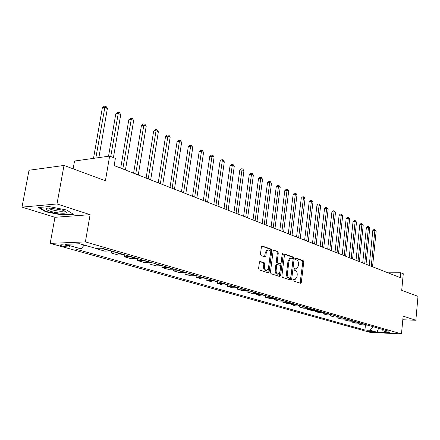 <?xml version="1.0" encoding="UTF-8"?>
<svg xmlns="http://www.w3.org/2000/svg" width="440" height="440" viewBox="0 0 440 440"><rect width="100%" height="100%" fill="white"/><g stroke="black" fill="none" stroke-linecap="round" stroke-linejoin="round"><path stroke-width="0.66" d="M292.787 279.917L293.183 280.88L300.526 283.256L301.34 282.343L303.754 262.042L303.209 260.678L295.939 258.06L295.356 258.682L295.746 259.649L296.698 259.99C298.007 260.689 298.595 262.158 298.463 264.396L298.26 266.096L296.351 269.016L294.498 268.631L294.074 269.274L294.465 270.237L295.422 270.562C296.736 271.238 297.33 272.707 297.198 274.956L296.995 276.661L295.02 279.637L293.222 279.263L292.787 279.917M62.189 245.993C65.197 246.741 67.645 247.044 69.52 246.901C70.406 246.692 69.933 246.312 68.101 245.768C65.093 245.014 62.64 244.706 60.742 244.849C59.846 245.058 60.33 245.443 62.189 245.993M260.315 261.432L259.391 262.372L258.605 268.439L259.221 269.896L268.219 272.805L269.121 271.86L271.815 250.619L271.221 249.178L261.998 245.966L261.399 246.895L260.453 254.172L261.069 255.629L265.216 256.971L265.832 256.036L266.294 252.45L267.905 249.97C269.555 249.97 270.358 251.268 270.314 253.864L268.532 267.867L266.811 270.424C265.199 270.364 264.429 269.065 264.484 266.53L264.787 264.176L264.182 262.73L259.969 261.437M402.804 319.77L415.85 320.254L418 296.346L401.715 290.323L403.271 273.763L400.791 272.773L400.329 277.651L114.158 165.566L115.374 158.384L109.626 156.085L74.536 161.035L73.139 168.823M56.997 203.951L22 207.13L54.951 217.299L90.101 214.676L56.997 203.951L64.004 165.446L105.413 180.757L109.626 156.085M90.101 214.676L85.388 241.896L401.484 333.916L370.084 332.365L50.204 243.381L85.388 241.896M415.85 320.254L403.139 316.135L401.484 333.916M281.859 276.007L282.442 277.404L290.851 280.126L291.693 279.202L294.184 258.621L293.629 257.235L285.302 254.238L284.444 255.134L281.859 276.007M279.719 276.524L271.029 273.713L270.43 272.288L273.114 251.086L273.707 250.168L277.712 251.515L278.3 252.94L277.233 261.448L277.816 262.867L280.517 263.72L281.127 262.79L282.222 253.979L282.634 253.341L283.228 254.342L280.594 275.594L279.719 276.524M22 207.13L29.024 170.253L64.004 165.446M373.857 331.733L367.147 330.88L368.682 331.48L373.857 331.733M381.997 329.269L383.191 330.886L388.449 331.133L101.695 248.166L95.788 248.369L79.689 243.749L65.043 244.338L81.13 248.87L75.51 249.062L364.931 330.017L370.024 330.259L373.472 326.799M383.191 330.886L390.12 332.871L377.031 332.233L370.024 330.259M54.951 217.299L50.204 243.381M400.791 272.773L387.998 272.822M365.431 325.122L364.931 330.017M358.782 323.191L358.699 323.983L362.181 324.984L367.846 325.171M351.978 321.216L351.89 322.031L355.449 323.054L361.147 323.235M345.02 319.193L344.927 320.034L348.568 321.079L354.293 321.25M337.898 317.125L337.805 317.988L341.528 319.061L347.281 319.226M330.605 315.002L330.506 315.898L334.323 316.993L340.109 317.147M323.142 312.834L323.043 313.753L326.948 314.875L332.761 315.024M315.502 310.607L315.392 311.559L319.391 312.708L325.232 312.846M307.67 308.33L307.555 309.315L311.652 310.486L317.526 310.613M299.645 305.993L299.53 307.01L303.727 308.215L309.628 308.33M291.423 303.6L291.297 304.651L295.603 305.882L301.532 305.987M282.992 301.142L282.86 302.225L287.27 303.495L293.227 303.584M274.34 298.623L274.203 299.745L278.729 301.043L284.713 301.12M265.469 296.032L265.32 297.198L269.968 298.529L275.974 298.595M256.361 293.375L256.207 294.58L260.975 295.95L267.009 295.999M247.011 290.648L246.846 291.896L251.746 293.298L257.802 293.337M237.407 287.843L237.232 289.141L242.264 290.582L248.347 290.598M227.541 284.955L227.359 286.303L232.529 287.788L238.634 287.788M217.399 281.991L217.206 283.393L222.519 284.916L228.646 284.9M206.976 278.938L206.767 280.396L212.234 281.963L218.378 281.93M196.251 275.798L196.031 277.315L201.652 278.933L207.818 278.872M185.213 272.564L184.982 274.148L190.768 275.809L196.95 275.732M173.855 269.225L173.607 270.886L179.564 272.591L185.763 272.492M162.162 265.766L161.893 267.526L168.025 269.286L174.24 269.159M137.682 258.582L137.374 260.491L143.891 262.361L150.134 262.185L149.82 264.061L156.139 265.876L162.371 265.721M124.856 254.87L124.542 256.806L131.263 258.737L137.511 258.533M111.628 251.042L111.298 253.011L118.239 255.002L124.493 254.766M97.763 248.303L97.63 249.09L104.792 251.141L111.051 250.877M84.079 245.201L91.504 247.137M358.699 323.983L364.381 324.17M351.89 322.031L357.605 322.207M344.927 320.034L350.669 320.205M337.805 317.988L343.574 318.148M330.506 315.898L336.309 316.047M323.043 313.753L328.867 313.896M315.392 311.559L321.25 311.691M307.555 309.315L313.44 309.43M299.53 307.01L305.443 307.12M291.297 304.651L297.236 304.744M282.86 302.225L288.827 302.313M274.203 299.745L280.197 299.816M265.32 297.198L271.343 297.253M256.207 294.58L262.251 294.624M246.846 291.896L252.918 291.923M237.232 289.141L243.326 289.146M227.359 286.303L233.475 286.297M217.206 283.393L223.344 283.366M206.767 280.396L212.927 280.352M196.031 277.315L202.208 277.25M184.982 274.148L191.174 274.06M173.607 270.886L179.817 270.771M161.893 267.526L168.113 267.388M149.82 264.061L156.057 263.896M137.374 260.491L143.621 260.298M124.542 256.806L130.796 256.586M111.298 253.011L117.557 252.758M97.63 249.09L103.884 248.804M84.205 245.042L81.13 248.87M378.582 328.279L377.031 332.233M402.848 319.286L402.974 317.939M38.55 207.515L45.661 211.799L62.81 215.127L73.387 214.319L66.792 210.062L49.093 206.586L38.55 207.515M62.887 214.687L62.81 215.127M45.755 211.305L45.661 211.799M292.963 279.444L294.525 279.637M295.818 269.022L294.234 268.824M300.075 283.113L302.819 262.053L302.275 260.689L295.499 258.258M290.411 279.983L293.243 258.638L292.688 257.252L284.746 254.403M290.268 278.262L290.862 277.618L293.057 259.523L292.666 258.555L290.834 258.143L288.948 261.058L287.43 273.488C287.293 275.776 287.898 277.255 289.245 277.932L290.268 278.262L289.52 278.262M290.493 258.148L289.889 258.159L288.007 261.069L288.948 261.058M289.327 278.262L288.305 277.926C286.952 277.255 286.347 275.781 286.484 273.493L288.007 261.069M273.433 250.338L277.712 251.515M280.319 263.72L276.865 262.884L276.281 261.464L277.349 252.962L276.766 251.537M279.296 276.386L282.243 253.847M276.122 270.32C276.062 272.784 276.798 274.06 278.333 274.142L280.027 271.612L280.632 266.745L280.055 265.337L277.349 264.49L276.733 265.425L276.122 270.32L275.171 270.325C275.11 272.789 275.847 274.06 277.387 274.142L277.849 274.142M276.601 264.501L275.781 265.436L276.733 265.425M275.171 270.325L275.781 265.436M266.261 270.424L265.853 270.43C264.248 270.369 263.472 269.071 263.533 266.541L263.835 264.187L263.225 262.746L259.749 261.58M267.586 249.981L266.954 249.997L265.337 252.472L266.294 252.45M264.539 256.828L265.337 252.472M267.801 272.668L270.864 250.646L270.27 249.205L261.723 246.136M372.532 266.761L376.167 231.033L374.897 230.45L372.823 230.538L369.243 265.474M372.823 230.538L373.951 229.466L374.781 229.433L374.897 230.45L371.239 266.255M374.781 229.433L376.167 231.033M366.025 264.214L369.76 228.113L368.462 227.519L366.382 227.612L362.703 262.911M366.382 227.612L367.527 226.529L368.357 226.49L368.462 227.519L364.711 263.697M368.357 226.49L369.76 228.113M359.375 261.608L363.215 225.132L361.884 224.527L359.793 224.626L356.015 260.293M359.793 224.626L360.954 223.531L361.79 223.487L361.884 224.527L358.028 261.079M361.79 223.487L363.215 225.132M352.577 258.946L356.516 222.079L355.163 221.458L353.056 221.568L349.173 257.615M353.056 221.568L354.233 220.462L355.069 220.418L355.163 221.458L351.197 258.406M355.069 220.418L356.516 222.079M345.62 256.223L349.668 218.955L348.282 218.323L346.17 218.438L342.177 254.87M346.17 218.438L347.358 217.322L348.2 217.278L348.282 218.323L344.212 255.668M348.2 217.278L349.668 218.955M62.354 210.128L49.33 207.977C44.583 208.23 44.819 209.292 50.028 211.145C56.012 213.092 65.885 213.95 66.314 212.548C66.544 211.882 65.225 211.073 62.354 210.128M48.637 207.988C48.791 208.489 49.83 209.049 51.755 209.671C56.452 210.986 60.302 211.475 63.311 211.129L64.081 210.749M72.782 213.928L62.656 214.704L46.041 211.475L39.358 207.444M338.503 253.435L342.661 215.765L341.242 215.116L339.119 215.237L335.016 252.071M339.119 215.237L340.324 214.11L341.176 214.06L341.242 215.116L337.057 252.868M341.176 214.06L342.661 215.765M331.216 250.58L335.495 212.498L334.037 211.833L331.903 211.965L327.69 249.2M331.903 211.965L333.13 210.826L333.982 210.771L334.037 211.833L329.736 250.003M333.982 210.771L335.495 212.498M323.752 247.654L328.152 209.154L326.667 208.472L324.522 208.61L320.183 246.257M324.522 208.61L325.76 207.46L326.618 207.405L326.667 208.472L322.24 247.066M326.618 207.405L328.152 209.154M316.113 244.662L320.639 205.728L319.116 205.035L316.959 205.178L312.499 243.249M316.959 205.178L318.219 204.017L319.077 203.957L319.116 205.035L314.562 244.057M319.077 203.957L320.639 205.728M308.286 241.599L312.939 202.224L311.377 201.509L309.216 201.663L304.623 240.163M309.216 201.663L310.492 200.486L311.361 200.426L311.377 201.509L306.697 240.977M311.361 200.426L311.982 200.712L312.939 202.224M300.262 238.458L305.058 198.627L303.457 197.901L301.279 198.061L296.555 237.006M301.279 198.061L302.577 196.873L303.446 196.806L303.457 197.901L298.634 237.82M303.446 196.806L304.09 197.098L305.058 198.627M292.039 235.235L296.973 194.948L295.334 194.2L293.15 194.37L288.288 233.767M293.15 194.37L294.465 193.171L295.339 193.1L295.334 194.2L290.373 234.581M295.339 193.1L295.993 193.397L296.973 194.948M283.608 231.935L288.69 191.169L287.007 190.405L284.812 190.586L279.807 230.445M284.812 190.586L286.149 189.371L287.029 189.299L287.007 190.405L281.897 231.264M287.029 189.299L287.7 189.607L288.69 191.169M274.962 228.547L280.197 187.297L278.471 186.516L276.265 186.709L271.106 227.035M276.265 186.709L277.624 185.477L278.504 185.399L278.471 186.516L273.207 227.86M278.504 185.399L279.197 185.713L280.197 187.297M266.09 225.071L271.48 183.332L269.709 182.523L267.498 182.727L262.185 223.542M267.498 182.727L268.879 181.484L269.764 181.401L269.709 182.523L264.286 224.367M269.764 181.401L270.468 181.726L271.48 183.332M256.982 221.507L262.537 179.256L260.722 178.426L258.5 178.646L253.022 219.956M258.5 178.646L259.903 177.386L260.794 177.298L260.722 178.426L255.129 220.781M260.794 177.298L261.52 177.628L262.537 179.256M247.632 217.844L253.363 175.071L251.499 174.224L249.266 174.455L243.617 216.271M249.266 174.455L250.69 173.179L251.581 173.085L251.499 174.224L245.729 217.096M251.581 173.085L252.329 173.426L253.363 175.071M238.029 214.082L243.936 170.781L242.022 169.906L239.784 170.148L233.959 212.487M239.784 170.148L241.23 168.861L242.127 168.762L236.077 213.318M242.127 168.762L242.897 169.114L243.936 170.781M228.157 210.215L234.256 166.37L232.293 165.473L230.043 165.726L224.032 208.599M230.043 165.726L231.517 164.423L232.414 164.318L226.155 209.429M232.414 164.318L233.2 164.681L234.256 166.37M218.014 206.245L224.312 161.838L222.288 160.913L220.033 161.183L213.829 204.606M220.033 161.183L221.535 159.863L222.437 159.759L215.952 205.436M222.437 159.759L223.245 160.127L224.312 161.838M207.587 202.158L214.088 157.173L212.009 156.228L209.743 156.514L203.34 200.497M209.743 156.514L211.272 155.177L212.174 155.062L205.469 201.328M212.174 155.062L213.01 155.447L214.088 157.173M196.862 197.956L203.572 152.383L201.438 151.41L199.166 151.712L192.549 196.268M199.166 151.712L200.717 150.359L201.625 150.238L194.678 197.104M201.625 150.238L202.483 150.629L203.572 152.383M185.823 193.633L192.759 147.455L190.559 146.454L188.281 146.773L181.445 191.923M188.281 146.773L189.86 145.404L190.773 145.277L183.573 192.753M190.773 145.277L191.653 145.679L192.759 147.455M174.455 189.184L181.627 142.384L179.361 141.35L177.078 141.686L170.016 187.44M177.078 141.686L178.69 140.3L179.603 140.168L172.145 188.276M179.603 140.168L180.51 140.58L181.627 142.384M162.751 184.597L170.165 137.165L167.833 136.097L165.545 136.45L158.24 182.831M165.545 136.45L167.189 135.047L168.102 134.91L160.369 183.662M168.102 134.91L169.031 135.333L170.165 137.165M150.689 179.872L158.362 131.786L155.958 130.686L153.665 131.06L146.107 178.079M153.665 131.06L155.337 129.641L156.255 129.487L148.231 178.91M156.255 129.487L157.218 129.927L158.362 131.786M138.254 175.005L146.196 126.242L143.721 125.114L141.427 125.505L133.601 173.179M141.427 125.505L143.132 124.064L144.045 123.904L135.724 174.014M144.045 123.904L145.041 124.361L146.196 126.242M125.433 169.983L133.656 120.527L131.104 119.361L128.805 119.774L120.703 168.13M128.805 119.774L130.543 118.316L131.461 118.151L122.821 168.96M131.461 118.151L132.484 118.618L133.656 120.527M113.427 157.603L120.725 114.631L118.085 113.432L115.786 113.867L108.537 156.239M115.786 113.867L117.563 112.387L118.481 112.211L110.737 156.53M118.481 112.211L119.532 112.695L120.725 114.631M98.863 157.603L107.377 108.548L104.654 107.311L102.355 107.767L93.511 158.356M102.355 107.767L104.165 106.271L105.083 106.084L95.816 158.031M105.083 106.084L106.172 106.585L107.377 108.548M363.814 324.203L367.279 325.204M357.033 322.24L360.575 323.268M350.091 320.238L353.722 321.283M342.997 318.186L346.709 319.259M335.726 316.085L339.526 317.185M328.284 313.935L332.178 315.057M320.661 311.729L324.649 312.884M312.851 309.474L316.938 310.657M304.849 307.159L309.034 308.368M296.643 304.788L300.938 306.031M288.228 302.357L292.633 303.627M279.598 299.866L284.114 301.169M270.738 297.303L275.374 298.645M261.646 294.673L266.404 296.048M252.307 291.979L257.197 293.387M242.715 289.207L247.737 290.653M232.859 286.358L238.018 287.848M222.728 283.426L228.03 284.961M212.306 280.418L217.762 281.996M201.586 277.321L207.196 278.938M190.553 274.131L196.328 275.798M179.19 270.848L185.141 272.564M167.486 267.465L173.619 269.236M155.424 263.978L161.744 265.804M142.989 260.387L149.507 262.268M130.163 256.68L136.884 258.621M116.925 252.852L123.86 254.859M103.252 248.903L110.418 250.971M368.748 330.847L368.682 331.48M367.576 330.82L367.538 331.161M293.392 279.587L294.333 279.587M294.673 268.978L295.614 268.966M302.275 260.689L303.209 260.678M302.819 262.053L303.754 262.042M300.405 282.337L301.34 282.343M284.966 254.249L285.302 254.238M292.688 257.252L293.629 257.235M293.243 258.638L294.184 258.621M290.747 279.202L291.693 279.202M286.484 273.493L287.43 273.488M288.305 277.926L289.245 277.932M273.647 250.19L274.005 250.179M277.349 252.962L278.3 252.94M276.281 261.464L277.233 261.448M276.865 262.884L277.816 262.867M279.307 263.72L280.258 263.703M282.282 254.359L283.228 254.342M279.642 275.594L280.594 275.594M263.225 262.746L264.182 262.73M263.835 264.187L264.787 264.176M263.533 266.541L264.484 266.53M264.88 256.053L265.832 256.036M261.938 245.993L262.317 245.977M270.27 249.205L271.221 249.178M270.864 250.646L271.815 250.619M268.163 271.865L269.121 271.86M69.619 246.323L69.52 246.901M289.482 278.273L290.312 278.273M289.889 258.159L290.834 258.143M276.403 264.501L277.349 264.49M266.954 249.997L267.905 249.97M63.421 210.496L63.311 211.129M64.163 210.782L66.314 212.548"/></g></svg>
